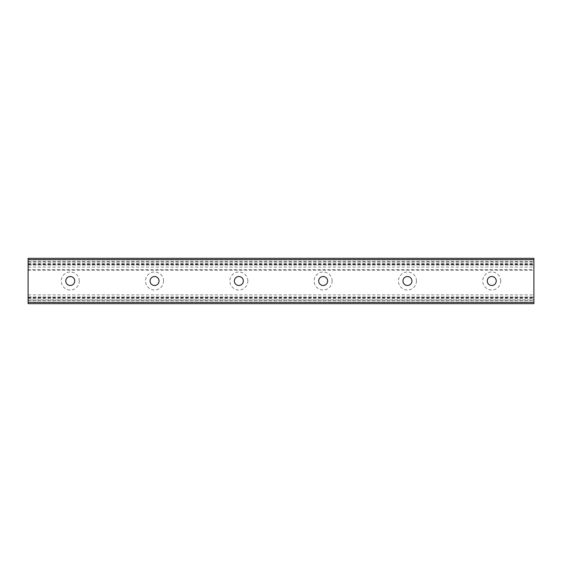 <?xml version="1.0" encoding="UTF-8"?>
<svg xmlns="http://www.w3.org/2000/svg" width="562" height="562" viewBox="0 0 562 562"><rect width="100%" height="100%" fill="white"/><g stroke="black" fill="none" stroke-linecap="round" stroke-linejoin="round"><path stroke-width="0.42" stroke-dasharray="2.81 2.11" d="M500.763 281A9.013 9.013 0 0 0 487.247 273.195A9.013 9.013 0 0 0 487.247 288.805A9.013 9.013 0 0 0 500.763 281M496.232 281A4.482 4.482 0 0 1 489.509 284.878A4.482 4.482 0 0 1 489.509 277.122A4.482 4.482 0 0 1 496.232 281M416.463 281A9.013 9.013 0 0 0 402.947 273.195A9.013 9.013 0 0 0 402.947 288.805A9.013 9.013 0 0 0 416.463 281M411.932 281A4.482 4.482 0 0 1 405.209 284.878A4.482 4.482 0 0 1 405.209 277.122A4.482 4.482 0 0 1 411.932 281M332.156 281A9.013 9.013 0 0 0 318.647 273.195A9.013 9.013 0 0 0 318.647 288.805A9.013 9.013 0 0 0 332.156 281M327.632 281A4.482 4.482 0 0 1 320.909 284.878A4.482 4.482 0 0 1 320.909 277.122A4.482 4.482 0 0 1 327.632 281M247.856 281A9.013 9.013 0 0 0 234.347 273.195A9.013 9.013 0 0 0 234.347 288.805A9.013 9.013 0 0 0 247.856 281M243.332 281A4.482 4.482 0 0 1 236.609 284.878A4.482 4.482 0 0 1 236.609 277.122A4.482 4.482 0 0 1 243.332 281M163.556 281A9.013 9.013 0 0 0 150.047 273.195A9.013 9.013 0 0 0 150.047 288.805A9.013 9.013 0 0 0 163.556 281M159.032 281A4.482 4.482 0 0 1 152.309 284.878A4.482 4.482 0 0 1 152.309 277.122A4.482 4.482 0 0 1 159.032 281M79.263 281A9.013 9.013 0 0 0 65.747 273.195A9.013 9.013 0 0 0 65.747 288.805A9.013 9.013 0 0 0 79.263 281M74.732 281A4.482 4.482 0 0 1 68.009 284.878A4.482 4.482 0 0 1 68.009 277.122A4.482 4.482 0 0 1 74.732 281M28.1 269.676L28.1 258.344L533.9 258.344L533.9 303.656L28.1 303.656L28.1 269.676L533.9 269.676M28.1 264.983L533.9 264.983L28.1 264.983M28.1 270.196L533.9 270.196M28.1 297.017L533.9 297.017L28.1 297.017M28.1 299.925L28.1 300.691L28.1 299.925L533.9 299.925L28.1 299.925M28.1 259.398L533.9 259.398M28.1 263.452L533.9 263.452M28.1 264.189L533.9 264.189M28.1 262.075L533.9 262.075L28.1 262.075M28.1 264.793L533.9 264.793M28.1 267.091L533.9 267.091M28.1 294.91L533.9 294.91M28.1 297.207L533.9 297.207M28.1 297.811L533.9 297.811M28.1 298.548L533.9 298.548M28.1 302.602L533.9 302.602M28.1 264.351L533.9 264.351M28.1 261.309L533.9 261.309M28.1 300.691L533.9 300.691M28.1 297.649L533.9 297.649"/><path stroke-width="0.84" d="M496.232 281A4.475 4.475 0 0 1 489.509 284.878A4.475 4.475 0 0 1 489.509 277.122A4.475 4.475 0 0 1 496.232 281M411.932 281A4.475 4.475 0 0 1 405.209 284.878A4.475 4.475 0 0 1 405.209 277.122A4.475 4.475 0 0 1 411.932 281M327.632 281A4.475 4.475 0 0 1 320.909 284.878A4.475 4.475 0 0 1 320.909 277.122A4.475 4.475 0 0 1 327.632 281M243.332 281A4.475 4.475 0 0 1 236.609 284.878A4.475 4.475 0 0 1 236.609 277.122A4.475 4.475 0 0 1 243.332 281M159.032 281A4.475 4.475 0 0 1 152.309 284.878A4.475 4.475 0 0 1 152.309 277.122A4.475 4.475 0 0 1 159.032 281M74.732 281A4.475 4.475 0 0 1 68.009 284.878A4.475 4.475 0 0 1 68.009 277.122A4.475 4.475 0 0 1 74.732 281M533.9 259.658L533.9 258.344L28.1 258.344L28.1 303.656L533.9 303.656L533.9 259.658L28.1 259.658M28.1 302.342L533.9 302.342"/></g></svg>
